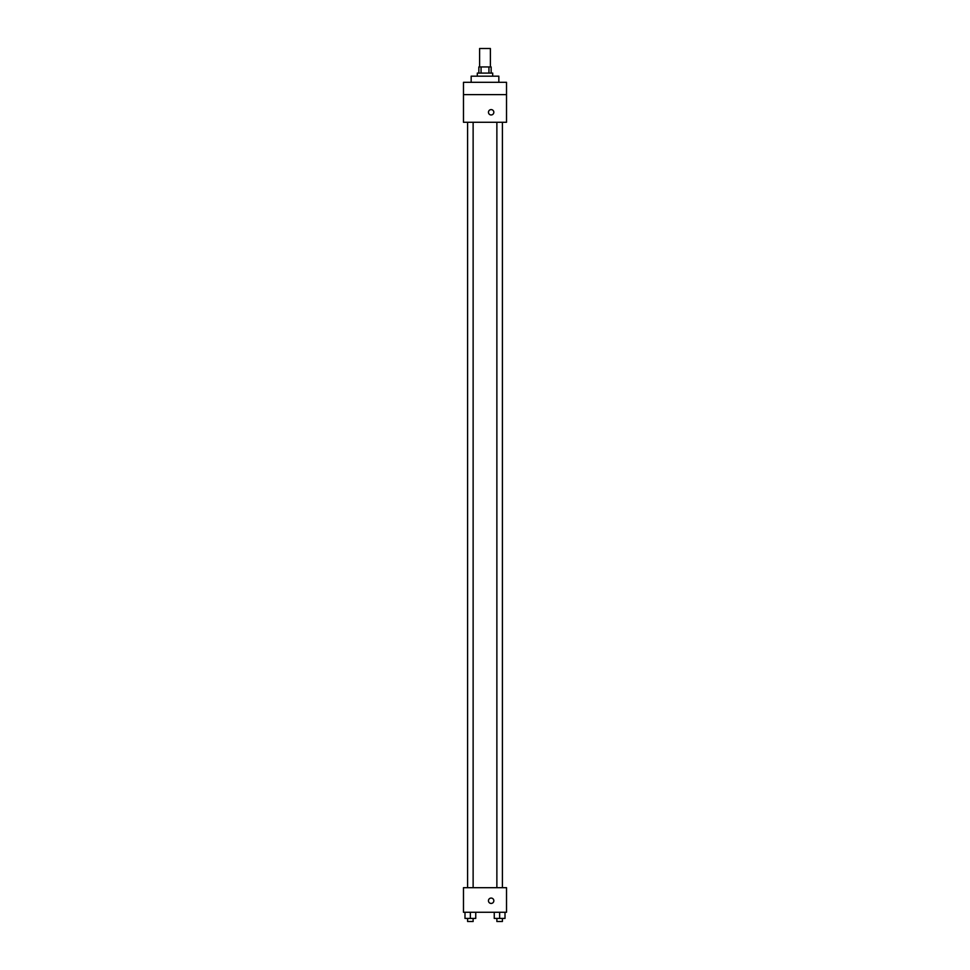 <?xml version="1.0" encoding="UTF-8"?>
<svg xmlns="http://www.w3.org/2000/svg" width="970" height="970" viewBox="0 0 970 970"><rect width="100%" height="100%" fill="white"/><g stroke="black" fill="none" stroke-linecap="round" stroke-linejoin="round"><path stroke-width="1.45" d="M490.383 66.942L490.383 48.5L479.616 48.5L479.616 66.942M481.059 73.09L481.059 66.942L478.853 66.942L478.853 73.09M481.059 66.942L491.147 66.942L491.147 73.09M488.941 73.09L488.941 66.942M477.313 76.169L477.313 73.09L492.687 73.09L492.687 76.169M498.835 82.317L498.835 76.169L471.165 76.169L471.165 82.317M463.478 82.317L506.522 82.317L506.522 94.611L463.478 94.611L463.478 82.317M506.522 94.611L506.522 122.281L463.478 122.281L463.478 94.611M491.147 114.969A2.692 2.692 0 0 1 488.819 110.944A2.692 2.692 0 0 1 493.475 110.944A2.692 2.692 0 0 1 491.147 114.969M463.478 887.683L506.522 887.683L506.522 912.273L463.478 912.273L463.478 887.683M491.147 903.446A2.692 2.692 0 0 1 488.819 899.408A2.692 2.692 0 0 1 493.475 899.408A2.692 2.692 0 0 1 491.147 903.446M494.251 912.273L494.251 918.42L505.006 918.42L505.006 912.273L505.006 918.42M499.635 918.42L499.635 912.273M502.399 918.42L502.399 921.5L496.87 921.5L496.87 918.42M464.994 912.273L464.994 918.42L475.749 918.42L475.749 912.273L475.749 918.42M470.365 918.42L470.365 912.273M473.13 918.42L473.13 921.5L467.601 921.5L467.601 918.42M496.87 122.281L496.87 887.683M502.399 122.281L502.399 887.683M473.13 887.683L473.13 122.281M467.601 887.683L467.601 122.281"/></g></svg>
